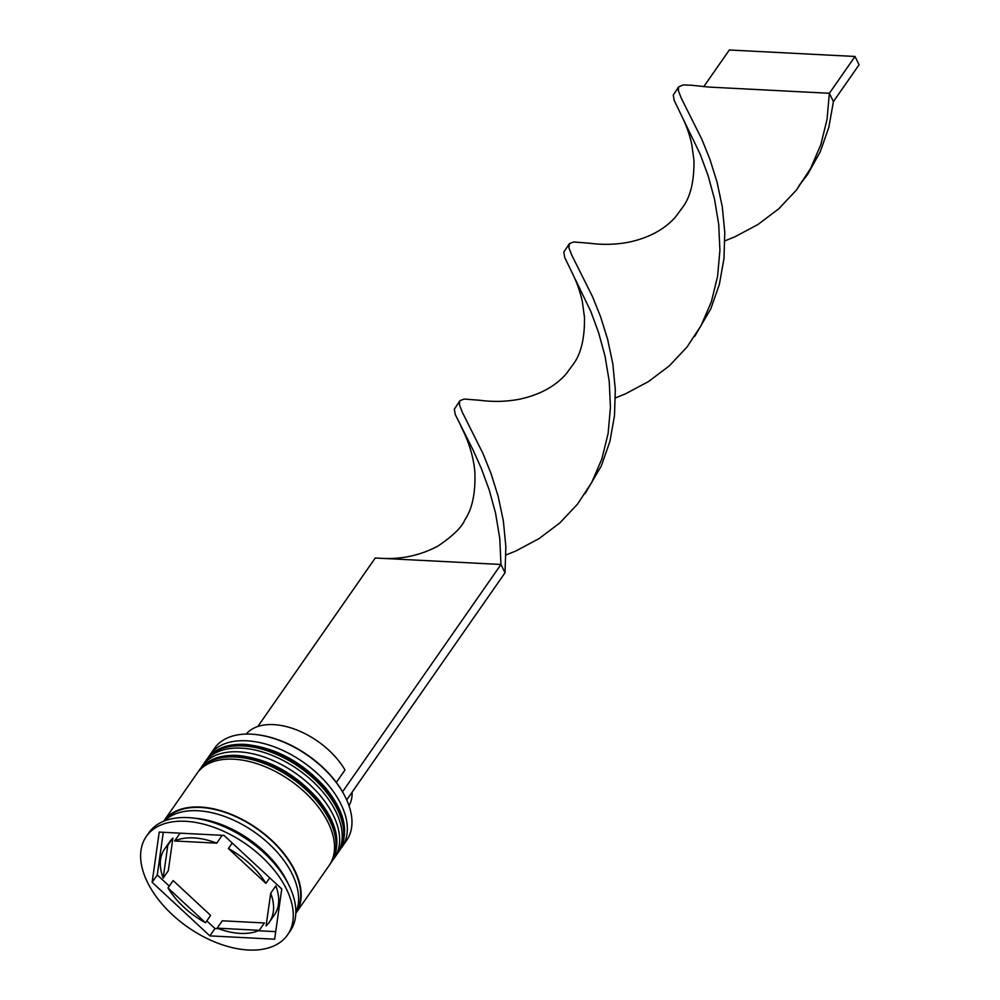 <?xml version="1.0" encoding="UTF-8"?>
<svg xmlns="http://www.w3.org/2000/svg" width="1000" height="1000" viewBox="0 0 1000 1000"><rect width="100%" height="100%" fill="white"/><g stroke="black" fill="none" stroke-linecap="round" stroke-linejoin="round"><path stroke-width="1.5" d="M255.575 734.513A79.412 46.788 34.9 0 1 256.012 734.562A79.412 46.788 34.9 0 1 345.175 796.7A79.412 46.788 34.9 0 1 345.363 797.087M342.013 847.025L346.625 840.4A80.525 47.438 -145.1 0 0 345.55 797.487A80.525 47.438 -145.1 0 0 255.15 734.475A80.525 47.438 -145.1 0 0 251.213 734.163A80.525 47.438 -145.1 0 0 214.513 748.312L209.887 754.95A80.525 47.438 34.9 0 1 246.588 740.788A80.525 47.438 34.9 0 1 325.575 781.85A80.525 47.438 34.9 0 1 342.013 847.025A80.525 47.438 34.9 0 1 340.4 849.125M200.787 768.225A80.525 47.438 34.9 0 1 202.188 765.987A80.525 47.438 34.9 0 1 238.888 751.838A80.525 47.438 34.9 0 1 317.887 792.887A80.525 47.438 34.9 0 1 334.312 858.075A80.525 47.438 34.9 0 1 332.7 860.163M287.562 934.875L290.125 931.188A86.075 50.712 -145.1 0 0 288.975 885.312L287.062 881.413A80.525 47.438 -145.1 0 0 196.65 818.4L192.325 817.95A86.075 50.712 -145.1 0 0 188.125 817.625A86.075 50.712 -145.1 0 0 148.887 832.75L146.325 836.438A86.075 50.712 -145.1 0 0 163.888 906.112A86.075 50.712 -145.1 0 0 248.325 950A86.075 50.712 -145.1 0 0 287.562 934.875A86.075 50.712 -145.1 0 0 270 865.188A86.075 50.712 -145.1 0 0 185.562 821.3A86.075 50.712 -145.1 0 0 146.325 836.438M288.975 885.312A86.075 50.712 -145.1 0 0 192.325 817.95M334.312 858.075L336.875 854.388A80.525 47.438 -145.1 0 0 320.45 789.212A80.525 47.438 -145.1 0 0 241.462 748.15A80.525 47.438 -145.1 0 0 204.762 762.312L202.188 765.987M163.713 821.2A80.525 47.438 -145.1 0 1 200.413 807.05A80.525 47.438 -145.1 0 1 279.4 848.1A80.525 47.438 -145.1 0 1 295.825 913.288A80.525 47.438 -145.1 0 0 295.825 913.288L329.188 865.438A80.525 47.438 -145.1 0 0 312.75 800.25A80.525 47.438 -145.1 0 0 233.762 759.2A80.525 47.438 -145.1 0 0 197.062 773.35L163.713 821.2A80.525 47.438 -145.1 0 0 163.688 821.225M295.837 912.425A80.525 47.438 -145.1 0 0 273.938 848.675A80.525 47.438 -145.1 0 0 197.85 810.738A80.525 47.438 -145.1 0 0 164.513 820.9M220.438 835.238A63.863 37.625 -145.1 0 1 221.875 835.788L216.737 843.15A63.863 37.625 -145.1 0 0 193.65 837.913A63.863 37.625 -145.1 0 0 174.625 840.975L179.75 833.612A63.863 37.625 -145.1 0 1 180.725 833.2M349.012 805.75A62.75 36.975 -145.1 0 0 352.113 792.188M270.7 893.225L266.087 925.875A63.863 37.625 -145.1 0 0 269.337 922.163A63.863 37.625 -145.1 0 0 270.7 893.225L275.837 885.863A63.863 37.625 -145.1 0 1 274.462 914.8L269.337 922.163M217.138 928.162A63.863 37.625 -145.1 0 0 259.262 930.325L264.387 922.962L222.275 920.8L217.138 928.162L259.262 930.325M167.987 887.938A63.863 37.625 -145.1 0 0 205.5 922.75L210.625 915.387L173.125 880.575L167.987 887.938L205.5 922.75M172.925 838.075L167.787 845.438A63.863 37.625 -145.1 0 0 164.55 849.137A63.863 37.625 -145.1 0 0 163.175 878.075L168.312 870.713L172.925 838.075A63.863 37.625 -145.1 0 0 169.675 841.775L164.55 849.137M167.787 845.438L163.175 878.075M216.737 843.15L174.625 840.975M274.65 939.212L281.75 888.988L224.037 835.425L159.225 832.087L152.137 882.312L209.85 935.875L274.65 939.212M208.475 757.188A80.525 47.438 34.9 0 1 209.887 754.95M206.788 920.913L214.975 928.512L218.575 928.7M258.288 930.75L275.725 931.637M214.975 928.512L209.85 935.875M163.287 832.3L157.275 874.95L169.275 886.1M157.275 874.95L152.137 882.312M269.738 877.85L265.887 883.363A63.863 37.625 -145.1 0 0 228.388 848.55L232.225 843.037M265.887 883.363L228.388 848.55M336.325 782.412L344.988 769.987A62.75 36.975 -145.1 0 0 294.55 729.125A62.75 36.975 -145.1 0 0 246.2 734.087M346.712 799.938L505.025 572.775L500.975 564.475L499.775 538.462L495.588 513.3L489.162 489.762L481.362 468.525L473.113 450.1L455.238 414.5L454.35 409.15L459.963 400.65L464.237 399.05L479.925 400.288M342.55 791.8L500.975 564.475L380.95 558.3C401.188 559.538 420.138 555.487 437.788 546.15C452.7 536.15 461.737 527.375 464.888 519.812C472.262 508.913 475.6 493.05 474.875 472.25C473.625 457.2 469.05 442.062 461.15 426.812M257.838 726.488L375.262 558L380.95 558.3M585.163 493.512L601.312 465.938L609.9 441.438L614.487 415.712L615.312 389.562L612.812 363.8L607.612 339.225L600.513 316.562L592.413 296.413L571.663 254.925L568.9 247.75L569.438 243.588L573.7 241.988L589.388 243.225M808.8 171.688L798.512 186.462L807.663 174.363L820.238 151.812L828.825 127.312L833.425 101.587L829.375 93.287L827.038 119.362L820.825 144.675L810.588 168.463L796.438 190.037L778.713 208.85L757.95 224.513L734.862 236.812L724.912 240.875M505.975 555L515.938 550.938L539.025 538.638L559.788 522.975L577.513 504.162L591.663 482.587L601.9 458.8L608.112 433.488L610.438 407.413L609.237 381.4L605.05 356.238L598.625 332.7L590.825 311.462L564.7 257.438L563.812 252.087L569.138 244.013M694.638 336.45L710.775 308.875L719.362 284.375L723.962 258.65L724.788 232.5L722.275 206.737L717.075 182.162L709.975 159.488L701.875 139.35L681.125 97.863L678.375 90.688L678.6 86.95L683.162 84.925L691.413 85.25L709.35 87.1L829.375 93.287L855.025 56.475L859.075 64.775L833.425 101.587M505.025 572.775L505.85 546.625L503.35 520.862L498.15 496.287L491.05 473.625L482.95 453.475L462.2 411.987L459.438 404.812L459.675 401.075M615.45 397.938L625.4 393.875L648.487 381.575L669.25 365.913L686.975 347.1L701.125 325.525L711.363 301.737L717.575 276.425L719.912 250.35L718.7 224.338L714.525 199.175L708.1 175.637L700.288 154.4L674.163 100.375L673.275 95.025L678.6 86.95M703.737 86.7L729.312 50L855.025 56.475M338.675 851.812A80.525 47.438 -145.1 0 0 338.938 851.45A80.525 47.438 -145.1 0 0 322.5 786.263A80.525 47.438 -145.1 0 0 243.512 745.212A80.525 47.438 -145.1 0 0 206.812 759.362A80.525 47.438 -145.1 0 0 206.55 759.737M338.425 852.175L338.938 851.45C351.475 829.6 341.325 807.537 325.988 788.375C302.663 762.062 275.637 747.4 244.9 744.375C227.45 743.625 214.762 748.625 206.812 759.362L206.3 760.1A80.525 47.438 34.9 0 1 243 745.938A80.525 47.438 34.9 0 1 321.987 787A80.525 47.438 34.9 0 1 338.425 852.175L337.612 853.288M330.975 862.85A80.525 47.438 -145.1 0 0 331.238 862.487A80.525 47.438 -145.1 0 0 314.8 797.3A80.525 47.438 -145.1 0 0 235.812 756.25A80.525 47.438 -145.1 0 0 199.112 770.4A80.525 47.438 -145.1 0 0 198.863 770.775M330.725 863.225L331.238 862.487C343.775 840.65 333.625 818.587 318.288 799.412C294.962 773.112 267.938 758.45 237.2 755.413C219.762 754.675 207.062 759.663 199.112 770.4L198.6 771.137A80.525 47.438 34.9 0 1 235.3 756.988A80.525 47.438 34.9 0 1 314.288 798.037A80.525 47.438 34.9 0 1 330.725 863.225L329.913 864.338M164.875 820.55A79.963 47.112 34.9 0 1 200.613 807.463A79.963 47.112 34.9 0 1 278.4 847.513A79.963 47.112 34.9 0 1 296.038 911.963M205.538 761.237L206.3 760.1M197.838 772.288L198.6 771.137M256.012 734.562L255.15 734.475M345.175 796.7L345.55 797.487M570.612 269.75C576.225 280.562 580.138 291.225 582.35 301.737L584.487 317.325C584.75 337.262 581.362 352.413 574.338 362.788L565.887 374.263C554.875 386.562 539.538 394.85 519.888 399.125C506.8 401.7 493.387 402.088 479.675 400.25M680.075 112.688C685.688 123.5 689.6 134.162 691.812 144.675L693.95 160.263C694.212 180.2 690.837 195.35 683.8 205.725L675.35 217.2C664.338 229.5 649 237.787 629.362 242.062C616.263 244.638 602.863 245.025 589.138 243.188"/></g></svg>
